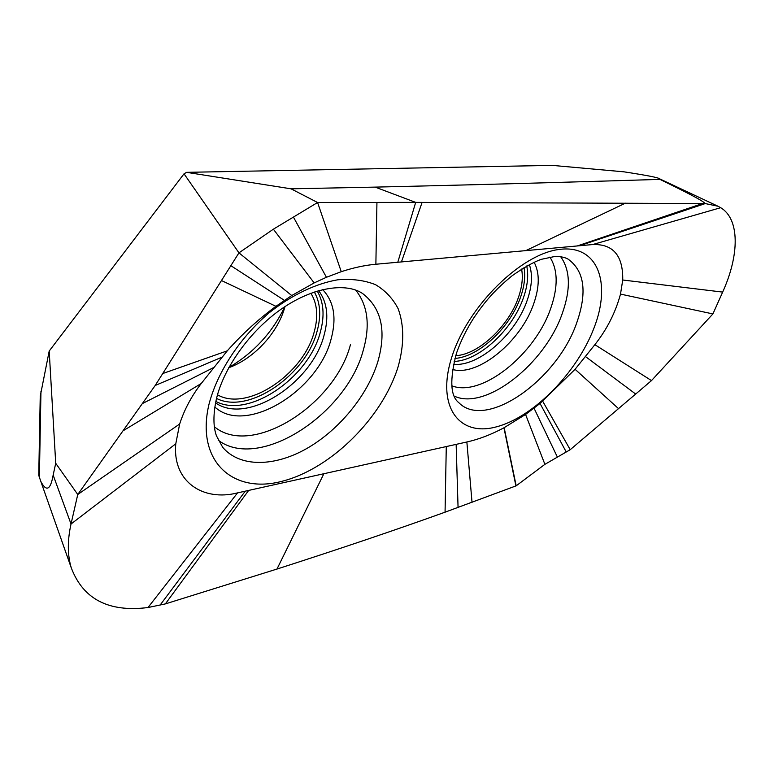 <?xml version="1.0" encoding="UTF-8"?>
<svg xmlns="http://www.w3.org/2000/svg" width="774" height="774" viewBox="0 0 774 774"><rect width="100%" height="100%" fill="white"/><g stroke="black" fill="none" stroke-linecap="round" stroke-linejoin="round"><path stroke-width="1.16" d="M39.416 475.033L38.748 475.352L40.238 396.259L49.197 351.057L184.028 173.811L186.611 172.341L552.307 165.384L624.028 171.838C646.464 175.292 658.21 177.565 659.274 178.668L659.97 179.384C586.886 181.619 502.026 184.212 375.167 187.115L415.686 202.382L317.582 202.507L273.367 229.191L238.953 252.856L155.197 385.481L77.758 494.499L71.024 524.008C67.386 540.407 67.444 554.968 71.218 567.7C83.07 599.173 108.67 612.457 147.998 607.532L165.375 603.894L276.976 569.054C339.834 548.843 395.862 529.89 445.06 512.185L516.181 485.82L544.896 464.342L570.215 449.694L651.495 380.595L712.902 313.925L722.655 292.098C739.489 255.062 739.896 219.187 720.7 207.693L717.904 206.203L705.269 203.572L415.686 202.382L397.797 262.251L375.874 264.244C364.941 265.221 353.408 267.707 341.257 271.693L326.435 277.276L314.157 282.916L291.74 295.542L275.941 306.311C258.429 319.178 242.204 334.02 227.275 350.835L201.259 383.488C191.526 396.094 184.328 409.61 179.655 424.017L175.785 443.792C172.254 481.873 203.272 501.707 237.55 492.883L466.867 441.993C478.903 439.293 491.258 434.562 503.942 427.799L525.565 414.448L540.039 403.467L575.082 369.295L618.523 408.624M284.793 306.717C272.409 332.539 253.756 352.809 228.852 367.524M284.977 306.601C278.176 332.462 254.22 358.575 228.746 367.718M310.858 293.249C317.195 303.447 318.385 316.034 314.438 331.02C304.259 373.639 247.545 412.213 217.504 394.808M575.082 369.295L594.867 344.672C607.01 329.269 615.553 312.415 620.506 294.101L622.731 280.004C623.167 255.594 613.124 243.781 592.584 244.565L397.797 262.251M521.589 269.071C523.156 277.286 522.14 286.603 518.57 297.023C508.944 326.018 478.632 354.569 455.712 355.701M579.503 245.755L705.269 203.572C702.453 200.94 697.538 197.786 659.97 179.384M577.24 245.958L702.182 203.659M341.257 271.693L317.582 202.507L291.034 188.817L186.611 172.341M184.028 173.811L238.953 252.856L291.74 295.542M314.157 282.916L273.367 229.191M175.785 443.792L71.024 524.008L53.154 475.101L55.718 463.297L77.758 494.499L179.655 424.017M55.718 463.297L49.197 351.057M221.741 357.259L155.197 385.481M245.252 491.171L159.966 605.278M248.667 490.416L165.375 603.894M504.164 427.683L516.181 485.82M525.565 414.448L544.896 464.342M542.709 401.251L570.215 449.694M594.867 344.672L651.495 380.595M620.506 294.101L712.902 313.925M291.034 188.817L375.167 187.115M38.748 475.352L40.819 481.428C46.411 492.119 50.523 490.01 53.154 475.101M39.368 477.471L40.964 391.151M216.546 398.426C248.706 414.97 306.63 374.635 317.272 330.546C321.278 315.473 320.301 302.624 314.35 292.001M215.849 401.435C248.986 419.092 309.406 377.257 320.513 331.436C324.741 315.579 323.658 302.121 317.263 291.072M318.656 290.656C327.131 302.034 328.989 316.672 324.238 334.562C312.648 382.637 247.312 425.4 215.549 402.867M322.661 289.602C333.894 301.425 336.758 317.717 331.253 338.47C318.675 390.618 245.745 435.714 214.824 406.989M214.388 426.764C251.966 458.024 335.403 404.599 350.564 344.237M218.162 440.154C259.222 471.492 346.82 413.955 363.325 350.022C370.349 325.235 367.795 305.256 355.663 290.095M216.256 399.626C213.131 414.467 213.179 426.493 216.391 435.704L222.699 447.314C239.979 467.69 274.712 466.906 307.084 448.339C339.515 429.686 367.708 395.137 377.896 361.506C386.516 331.108 381.592 308.584 363.122 293.927C349.219 283.613 318.327 284.929 285.209 306.446C252.421 327.654 224.16 366.276 216.507 398.581M208.951 404.434C195.445 461.623 233.332 494.48 282.365 481.196C331.33 468.657 382.424 417.573 398.088 366.828C404.251 344.914 404.27 325.544 398.155 308.729C392.892 298.58 385.365 290.579 375.584 284.706C364.612 280.294 352.035 278.65 337.841 279.782C315.763 283.545 291.692 294.991 269.188 312.773C239.737 337.832 217.184 372.333 208.951 404.434M594.055 327.866C611.644 282.839 597.896 244.245 559.389 249.422C521.125 253.833 468.047 306.078 452.122 356.088C435.646 406.166 458.769 437.078 496.105 426.929C533.296 417.438 576.94 372.894 594.055 327.866M456.408 353.476C449.578 379.715 450.362 396.094 458.75 402.625C485.695 430.528 556.922 380.295 576.601 323.184C587.408 292.446 584.583 271.103 568.135 259.145C564.836 257.258 560.357 256.378 554.716 256.504L541.239 259.338C533.412 262.163 523.727 267.62 512.204 275.689C494.17 290.414 484.466 302.228 473.649 318.114C466.296 329.792 460.636 341.315 456.67 352.702M454.396 396.182C485.656 410.771 544.935 363.944 562.282 313.46C570.873 289.186 570.341 270.271 560.676 256.697M451.842 385.81C481.486 397.584 535.047 354.598 550.682 308.487C558.238 286.902 557.967 269.758 549.869 257.074M534.108 262.192C539.71 272.845 539.613 286.593 533.818 303.437C521.231 341.237 478.129 376.899 452.49 369.459M529.339 264.544C532.725 274.412 532.038 286.264 527.268 300.099C515.919 334.174 478.632 367.06 453.458 364.293M454.135 361.41C479.183 360.8 512.862 329.434 523.543 297.439C527.616 285.635 528.671 275.147 526.707 265.985M454.918 358.42C479.038 356.92 510.617 327.015 520.728 296.655C524.453 285.848 525.546 276.154 524.017 267.562M525.836 250.621L625.392 203.165M401.445 261.922L422.101 202.391M375.874 264.244L376.938 202.391M326.435 277.276L293.423 217.078M284.377 300.36L230.855 265.685M275.941 306.311L221.48 280.536M227.275 350.835L162.743 373.542M213.401 367.669L142.319 403.612M201.259 383.488L122.979 430.847M237.55 492.883L147.998 607.532M323.871 473.727L276.976 569.054M446.279 446.569L445.06 512.185M456.147 444.373L458.063 507.492M466.867 441.993L472.034 502.394M503.942 427.799L515.919 485.927M534.05 408.217L557.386 457.115M540.039 403.467L566.239 451.997M585.541 356.611L635.677 394.034M622.731 280.004L722.655 292.098M592.584 244.565L720.7 207.693M717.904 206.203L659.274 178.668M71.218 567.7L40.819 481.428"/></g></svg>
